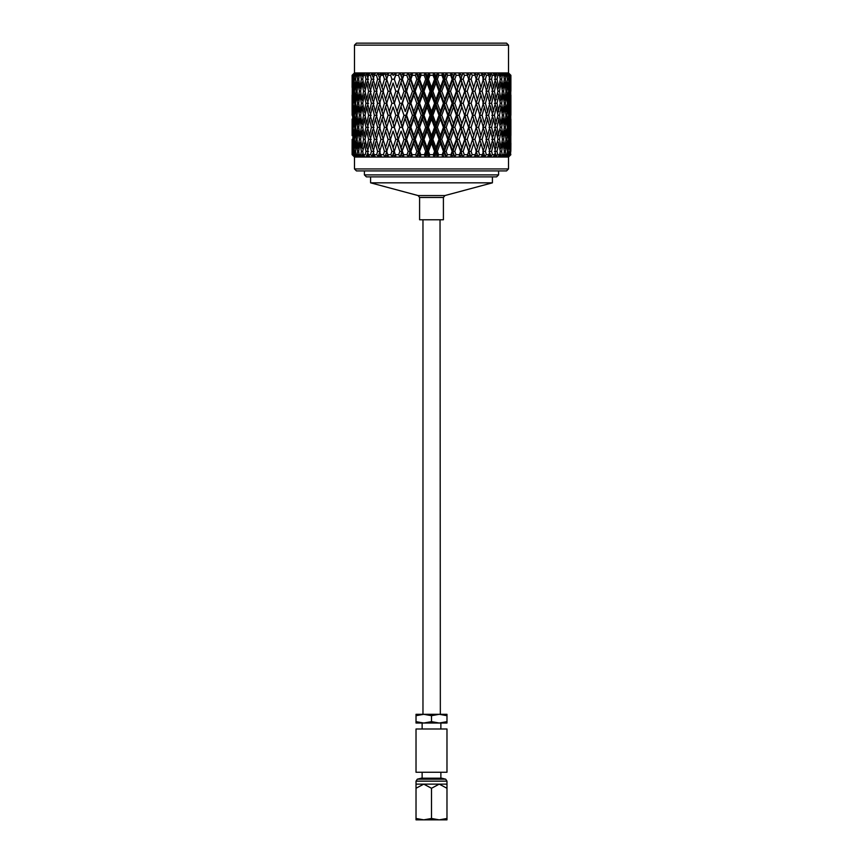 <?xml version="1.0" encoding="UTF-8"?>
<svg xmlns="http://www.w3.org/2000/svg" width="863" height="863" viewBox="0 0 863 863"><rect width="100%" height="100%" fill="white"/><g stroke="black" fill="none" stroke-linecap="round" stroke-linejoin="round"><path stroke-width="1.29" d="M422.967 219.774L422.967 714.305L440.335 714.305L440.033 219.774M443.064 819.85L419.936 819.85M445.707 779.192L417.293 779.192L421.273 778.189L441.727 778.189L445.707 779.192L446.98 781.155L416.02 781.155L416.02 784.133L423.765 784.133L431.5 788.275L439.235 784.133L423.765 784.133L416.02 788.275L416.02 819.85L423.765 819.85L416.02 818.469M446.98 784.133L439.235 784.133L446.98 788.275L446.98 781.155M417.293 779.192L416.02 781.155M440.874 778.189L440.874 772.256M422.126 778.189L422.126 772.256M440.874 728.987L440.874 723.032L422.126 723.032L422.126 728.987M446.98 819.785L446.98 818.469L446.98 819.85L423.765 819.85L431.5 818.469L431.5 788.275M446.98 772.256L416.02 772.256L416.02 728.987L446.98 728.987L446.98 772.256M446.98 723.032L446.98 721.651L446.98 723.032L416.02 723.032L416.02 714.305L423.765 714.305L416.02 715.686M446.98 715.686L439.235 714.305L446.98 714.305L446.98 721.651L439.235 723.032L431.5 721.651L431.5 715.686L423.765 714.305L439.235 714.305L431.5 715.686M431.5 721.651L423.765 723.032L416.02 721.651M446.98 785.406L446.98 818.469L439.235 819.85L431.5 818.469M416.02 784.133L416.02 788.275M431.5 219.774L419.591 219.774L419.591 197.487L443.409 197.487L443.409 219.774L431.5 219.774M492.417 176.872L492.417 182.827L370.583 182.827L418.124 195.567L444.877 195.567L443.409 197.487M354.477 45.135L356.462 43.15L506.538 43.15L508.523 45.135L354.477 45.135L354.477 72.924L352.115 75.286L352.169 87.562M508.523 168.943L506.538 170.928L356.462 170.928L354.477 168.943L508.523 168.943L508.523 157.034L354.477 157.034L354.477 168.943M498.598 174.887L496.613 176.872L366.387 176.872L364.402 174.887L498.598 174.887L498.598 170.928M431.5 143.139L431.5 139.375L427.174 151.381L428.447 151.381L431.5 143.139L434.553 151.381L433.345 154.671L429.655 154.671L429.526 155.318M422.611 143.139L422.87 139.375L418.587 151.381L419.58 151.381L422.611 143.139L425.653 151.381L424.445 154.671L425.179 156.947L427.056 154.855L429.17 156.947L429.655 154.671L428.447 151.381M424.445 154.671L420.777 154.671L420.723 155.318M415.88 155.232L416.624 156.947L418.231 154.855L420.561 156.947L420.777 154.671L419.58 151.381M413.841 143.139L416.829 151.381L415.642 154.671L412.039 154.671L410.864 151.381L413.841 143.139L414.337 139.375L410.152 151.381L410.864 151.381M405.286 143.139L406.031 139.375L401.996 151.381L405.286 143.139L408.188 151.381L407.034 154.671L408.242 156.947L409.58 154.855L412.083 156.947L412.039 154.671M407.034 154.671L403.55 154.671L402.417 151.381M399.03 155.157L400.152 156.947L401.198 154.855L403.852 156.947L403.55 154.671M397.056 143.139L399.839 151.381L398.728 154.671L395.405 154.671L395.966 156.947L394.326 151.381L398.048 139.375L394.326 151.381M393.194 154.855L395.966 156.947L393.194 154.855L392.471 156.947L394.197 151.381L392.169 156.537M391.122 155.07L392.471 156.947M389.267 143.139L391.888 151.381L390.842 154.671L387.714 154.671L386.71 151.381L390.475 139.375L388.091 139.375L385.567 147.616L383.107 139.375L385.567 131.111L388.091 139.375M383.776 155.07L385.265 156.947L385.675 154.855L388.523 156.947L387.714 154.671M382.007 143.139L384.434 151.381L383.463 154.671L380.572 154.671L379.655 151.381L383.42 139.375L380.917 139.375L378.598 147.616L376.365 139.375L378.598 131.111L380.917 139.375M376.689 154.671L374.078 154.671L373.248 151.381L375.373 143.139L377.573 151.381L376.689 154.671L378.652 156.947L378.728 154.855L381.629 156.947L380.572 154.671M370.605 154.671L368.307 154.671L367.573 151.381L369.44 143.139L371.392 151.381L370.605 154.671L372.697 156.947L372.449 154.855L375.351 156.947L374.078 154.671M366.376 155.804L367.476 156.947L366.915 154.855L369.796 156.947L368.307 154.671M364.283 143.139L365.966 151.381L365.286 154.671L363.323 154.671L362.708 151.381L365.373 141.036M360.799 154.671L359.202 154.671L358.706 151.381L359.979 143.139L361.36 151.381L360.799 154.671L363.075 156.947L362.19 154.855L365.006 156.947L363.323 154.671M357.196 154.671L355.988 154.671L355.621 151.381L356.57 143.139L357.638 151.381L357.196 154.671L359.526 156.947L358.328 154.855L361.047 156.947L359.202 154.671M354.542 154.671L353.722 154.671L353.485 151.381L354.11 143.139L354.542 154.671L356.883 156.947L355.394 154.855L357.983 156.947L355.988 154.671M352.848 154.671L352.611 143.139L352.848 154.671L355.836 156.947L353.722 154.671M354.423 156.947L352.428 154.671M352.115 144.844L352.115 154.671L354.477 157.034M358.361 155.804L357.8 155.264M365.006 156.947L364.078 156.257M369.796 156.947L368.846 156.257M375.351 156.947L372.449 154.855L373.528 152.481M381.629 156.947L378.728 154.855L380.119 151.381L377.573 151.381M388.523 156.947L385.675 154.855L386.883 151.381L384.434 151.381M401.122 147.616L398.318 139.375L401.122 131.111L403.97 139.375L401.122 147.616L403.852 156.947L401.198 154.855L400.152 156.947L399.849 156.451M409.526 147.616L406.602 139.375L409.526 131.111L412.482 139.375L409.526 147.616L412.083 156.947L409.58 154.855L408.242 156.947L407.929 156.376M417.552 155.728L416.624 156.947L416.365 156.376M419.418 155.923L418.231 154.855L418.587 151.381L416.624 156.947M420.626 156.289L418.587 151.381L416.829 151.381M427.045 147.616L424.003 139.375L427.045 131.111L430.108 139.375L427.045 147.616L427.174 151.381L424.974 156.289M427.045 131.111L427.174 127.336L422.87 139.375L427.174 151.381L427.056 154.855L426.203 155.804M429.31 156.289L427.174 151.381L425.653 151.381M508.523 45.135L508.523 72.924L354.477 72.924M508.523 72.924L510.756 75.469L508.329 73.01L510.551 75.286L507.865 73.01L509.763 75.469L507.11 73.01L509.235 75.286L506.182 73.01L507.778 75.469L504.941 73.01L506.937 75.286L505.891 75.286L503.561 73.01L504.844 75.469L501.856 73.01L503.701 75.286L502.32 75.286L500.044 73.01L500.982 75.469L497.875 73.01L499.548 75.286L497.854 75.286L495.653 73.01L496.247 75.469L493.064 73.01L494.542 75.286L492.557 75.286L490.464 73.01L490.691 75.469L487.476 73.01L488.749 75.286L486.495 75.286L484.531 73.01L484.402 75.469L481.187 73.01L482.234 75.286L479.742 75.286L477.929 73.01L477.433 75.469L474.272 73.01L475.082 75.286L472.374 75.286L470.745 73.01L469.904 75.469L466.818 73.01L467.368 75.286L464.499 75.286L463.064 73.01L461.878 75.469L458.922 73.01L459.224 75.286L456.203 75.286L454.984 73.01L453.474 75.469L450.68 73.01L450.713 75.286L447.606 75.286L446.624 73.01L444.801 75.469L442.201 73.01L441.975 75.286L438.803 75.286L438.059 73.01L435.955 75.469L433.582 73.01L433.097 75.286L429.903 75.286L429.418 73.01L427.12 75.286L424.941 73.01L424.197 75.286L421.025 75.286L420.799 73.01L418.275 75.286L416.376 73.01L415.394 75.286L412.287 75.286L412.32 73.01L409.591 75.286L408.016 73.01L406.797 75.286L403.776 75.286L404.078 73.01L401.187 75.286L399.936 73.01L398.501 75.286L395.632 75.286L396.182 73.01L393.161 75.286L392.255 73.01L390.626 75.286L387.919 75.286L388.728 73.01L385.621 75.286L385.071 73.01L383.582 74.876M385.567 82.988L388.091 91.251L385.567 99.525L383.107 91.251L386.883 79.223L384.434 79.223L383.258 75.286L380.766 75.286L381.813 73.01L378.652 75.286L378.469 73.01L376.505 75.286L374.251 75.286L375.524 73.01L372.352 75.286L372.536 73.01L370.669 75.038M366.246 74.142L365.146 75.286L363.452 75.286L365.125 73.01L361.985 75.286L362.956 73.01L360.68 75.286L359.299 75.286L361.144 73.01L358.134 75.286L359.44 73.01L357.109 75.286L356.063 75.286L358.059 73.01L355.2 75.286L356.818 73.01L353.765 75.286L355.89 73.01L353.247 75.286L355.135 73.01L352.449 75.286L354.671 73.01L352.233 75.286L354.423 73.01L352.136 75.286L354.423 73.01M358.274 74.142L359.44 73.01M352.805 75.286L352.611 87.487L352.115 75.286M374.003 79.223L371.392 79.223L370.443 75.286L368.458 75.286L369.936 73.01L366.721 75.286L367.347 73.01M433.097 75.286L434.553 79.223L431.5 87.487L428.447 79.223L429.903 75.286M431.5 95.027L434.553 103.29L431.5 111.543L428.447 103.29L431.5 95.027L431.5 91.251L414.337 139.375L412.482 139.375M431.5 119.072L434.553 127.336L431.5 135.599L428.447 127.336L431.5 119.072L431.5 115.308L427.174 127.336L425.653 127.336L422.611 135.599L419.58 127.336L422.611 119.072L425.653 127.336M381.532 74.035L385.297 74.207M497.875 73.01L498.803 73.689M470.831 156.537L468.803 151.381L471.824 141.651L468.803 151.381L469.904 147.616L467.196 139.375L469.904 131.111L472.546 139.375L469.904 147.616L471.964 141.198M391.036 141.198L393.096 147.616L390.454 139.375L393.096 131.111L395.804 139.375L393.096 147.616L394.197 151.381L391.888 151.381M352.126 139.375L352.115 154.671M352.331 151.381L352.126 146.98M352.169 94.952L352.126 115.308M352.169 118.997L352.169 135.685M352.611 143.139L352.945 142.6M352.784 139.375L353.237 131.111L353.808 139.375L353.237 147.616L352.471 139.375M352.331 127.336L352.611 119.072L352.611 135.599L352.18 127.336M354.11 143.139L354.682 142.179M354.434 139.375L355.222 131.111L356.117 139.375L355.222 147.616L354.434 139.375L353.808 139.375M353.237 147.616L353.701 148.371M353.237 131.111L353.701 130.356M353.485 127.336L354.11 119.072L354.844 127.336L354.11 135.599L353.021 127.336M352.611 135.599L352.945 136.138M352.611 119.072L352.945 118.533M352.784 115.308L353.237 107.055L353.808 115.308L353.237 123.571L352.471 115.308M352.331 103.29L352.611 95.027L352.611 111.543L352.18 103.29M352.147 77.282L352.115 87.487M352.244 99.525L352.244 82.988L352.438 99.838M356.57 143.139L357.358 141.78M357.045 139.375L358.156 131.111L359.386 139.375L358.156 147.616L357.045 139.375L356.117 139.375M355.222 147.616L355.901 148.781M355.222 131.111L355.901 129.946M355.621 127.336L356.57 119.072L357.638 127.336L356.57 135.599L355.621 127.336L354.844 127.336M354.11 135.599L354.682 136.57M354.11 119.072L354.682 118.112M354.434 115.308L355.222 107.055L356.117 115.308L355.222 123.571L354.434 115.308L353.808 115.308M353.237 123.571L353.701 124.326M353.237 107.055L353.701 106.3M353.485 103.29L354.11 95.027L354.844 103.29L354.11 111.543L353.021 103.29M352.611 111.543L352.945 112.082M352.611 95.027L352.945 94.488M352.784 91.251L353.237 82.988L353.808 91.251L353.237 99.525L352.471 91.251M352.331 79.223L352.449 75.286M359.979 143.139L360.939 141.403M360.594 139.375L362.018 131.111L363.55 139.375L362.018 147.616L360.594 139.375L359.386 139.375M358.156 147.616L359.04 149.159M358.156 131.111L359.04 129.558M358.706 127.336L359.979 119.072L361.36 127.336L359.979 135.599L358.706 127.336L357.638 127.336M356.57 135.599L357.358 136.958M356.57 119.072L357.358 117.713M357.045 115.308L358.156 107.055L359.386 115.308L358.156 123.571L357.045 115.308L356.117 115.308M355.222 123.571L355.901 124.725M355.222 107.055L355.901 105.901M355.621 103.29L356.57 95.027L357.638 103.29L356.57 111.543L355.621 103.29L354.844 103.29M354.11 111.543L354.682 112.503M354.11 95.027L354.682 94.067M354.434 91.251L355.222 82.988L356.117 91.251L355.222 99.525L354.434 91.251L353.808 91.251M353.237 99.525L353.701 100.281M353.237 82.988L353.701 82.233M354.477 75.286L354.11 87.487L353.021 79.223M352.611 87.487L352.945 88.026M353.485 79.223L353.765 75.286M365.038 139.375L366.753 131.111L368.577 139.375L366.753 147.616L365.038 139.375L363.55 139.375M362.018 147.616L363.053 149.536M362.018 131.111L363.053 129.191M362.708 127.336L364.283 119.072L365.966 127.336L364.283 135.599L362.708 127.336L361.36 127.336M359.979 135.599L360.939 137.336M359.979 119.072L360.939 117.336M360.594 115.308L362.018 107.055L363.55 115.308L362.018 123.571L360.594 115.308L359.386 115.308M358.156 123.571L359.04 125.113M358.156 107.055L359.04 105.513M358.706 103.29L359.979 95.027L361.36 103.29L359.979 111.543L358.706 103.29L357.638 103.29M356.57 111.543L357.358 112.891M356.57 95.027L357.358 93.668M357.045 91.251L358.156 82.988L359.386 91.251L358.156 99.525L357.045 91.251L356.117 91.251M355.222 99.525L355.901 100.68M355.222 82.988L355.901 81.834M357.109 75.286L357.638 79.223L356.57 87.487L355.621 79.223L354.844 79.223M354.11 87.487L354.682 88.447M353.237 75.469L353.701 76.214M355.621 79.223L356.063 75.286M369.44 143.139L370.615 140.658M371.219 139.375L368.577 139.375M366.753 147.616L367.897 149.914M366.753 131.111L367.897 128.814M368.609 127.336L365.966 127.336M364.283 135.599L365.373 137.713M364.283 119.072L365.373 116.969M365.038 115.308L366.753 107.055L368.577 115.308L366.753 123.571L365.038 115.308L363.55 115.308M362.018 123.571L363.053 125.491M362.018 107.055L363.053 105.135M362.708 103.29L364.283 95.027L365.966 103.29L364.283 111.543L362.708 103.29L361.36 103.29M359.979 111.543L360.939 113.269M359.979 95.027L360.939 93.29M360.594 91.251L362.018 82.988L363.55 91.251L362.018 99.525L360.594 91.251L359.386 91.251M358.156 99.525L359.04 101.068M358.156 82.988L359.04 81.446M360.68 75.286L361.36 79.223L359.979 87.487L358.706 79.223L357.638 79.223M356.57 87.487L357.358 88.835M355.222 75.469L355.901 76.624M358.706 79.223L359.299 75.286M369.44 135.599L367.573 127.336L369.44 119.072L371.392 127.336L369.44 135.599L370.615 138.091M372.309 147.616L370.313 139.375L372.309 131.111L374.391 139.375L372.309 147.616L373.528 150.291M375.373 143.139L376.98 139.375L374.391 139.375M372.309 131.111L373.528 128.436M374.003 127.336L371.392 127.336M369.44 119.072L370.615 116.591M371.219 115.308L368.577 115.308M366.753 123.571L367.897 125.858M366.753 107.055L367.897 104.768M368.609 103.29L365.966 103.29M364.283 111.543L365.373 113.646M364.283 95.027L365.373 92.924M365.038 91.251L366.753 82.988L368.577 91.251L366.753 99.525L365.038 91.251L363.55 91.251M362.018 99.525L363.053 101.446M362.018 82.988L363.053 81.068M365.146 75.286L365.966 79.223L364.283 87.487L362.708 79.223L361.36 79.223M359.979 87.487L360.939 89.223M358.156 75.469L359.04 77.012M362.708 79.223L363.452 75.286M369.44 111.543L367.573 103.29L369.44 95.027L371.392 103.29L369.44 111.543L370.615 114.024M372.309 123.571L370.313 115.308L372.309 107.055L374.391 115.308L372.309 123.571L373.528 126.246M375.373 135.599L373.248 127.336L375.373 119.072L377.573 127.336L375.373 135.599L376.98 139.375M378.598 147.616L380.119 151.381M378.598 131.111L380.119 127.336L377.573 127.336M375.373 119.072L376.98 115.308L374.391 115.308M372.309 107.055L373.528 104.38M374.003 103.29L371.392 103.29M369.44 95.027L370.615 92.546M371.219 91.251L368.577 91.251M366.753 99.525L367.897 101.812M366.753 82.988L367.897 80.701M368.609 79.223L365.966 79.223M364.283 87.487L365.373 89.59M362.018 75.469L363.053 77.379M371.392 79.223L369.44 87.487L367.573 79.223L368.458 75.286M372.309 99.525L370.313 91.251L372.309 82.988L374.391 91.251L372.309 99.525L373.528 102.201M375.373 111.543L373.248 103.29L375.373 95.027L377.573 103.29L375.373 111.543L376.98 115.308M378.598 123.571L376.365 115.308L378.598 107.055L380.917 115.308L378.598 123.571L380.119 127.336M382.007 135.599L379.655 127.336L382.007 119.072L384.434 127.336L382.007 135.599L383.42 139.375M385.567 147.616L386.883 151.381M385.567 131.111L386.883 127.336L384.434 127.336M382.007 119.072L383.42 115.308L380.917 115.308M378.598 107.055L380.119 103.29L377.573 103.29M375.373 95.027L376.98 91.251L374.391 91.251M372.309 82.988L373.528 80.324M369.44 87.487L370.615 89.968M366.753 75.469L367.897 77.756M376.505 75.286L377.573 79.223L375.373 87.487L373.248 79.223L374.251 75.286M378.598 99.525L376.365 91.251L378.598 82.988L380.917 91.251L378.598 99.525L380.119 103.29M382.007 111.543L379.655 103.29L382.007 95.027L384.434 103.29L382.007 111.543L383.42 115.308M385.567 123.571L383.107 115.308L385.567 107.055L388.091 115.308L385.567 123.571L386.883 127.336M389.267 135.599L386.71 127.336L389.267 119.072L391.888 127.336L389.267 135.599L390.475 139.375M401.122 131.111L398.048 139.375L395.804 139.375M393.096 131.111L390.896 137.972M397.056 119.072L399.839 127.336L397.056 135.599L394.326 127.336L398.048 115.308L394.197 127.336L391.888 127.336M389.267 119.072L390.475 115.308L388.091 115.308M385.567 107.055L386.883 103.29L384.434 103.29M382.007 95.027L383.42 91.251L380.917 91.251M378.598 82.988L380.119 79.223L377.573 79.223M375.373 87.487L376.98 91.251M372.309 75.469L373.528 78.134M384.434 79.223L382.007 87.487L379.655 79.223L380.766 75.286M389.267 111.543L386.71 103.29L389.267 95.027L391.888 103.29L389.267 111.543L390.475 115.308L393.096 107.055L395.804 115.308L393.096 123.571L390.454 115.308M409.526 131.111L410.152 127.336L406.031 139.375L403.97 139.375M397.056 135.599L398.318 139.375M405.286 119.072L408.188 127.336L405.286 135.599L402.417 127.336L406.031 115.308L401.996 127.336L399.839 127.336M393.096 123.571L394.326 127.336M401.122 107.055L403.97 115.308L401.122 123.571L398.318 115.308L401.996 103.29L398.048 115.308L395.804 115.308M393.096 107.055L390.896 113.927M397.056 95.027L399.839 103.29L397.056 111.543L394.326 103.29L398.048 91.251L394.197 103.29L391.888 103.29M389.267 95.027L390.475 91.251L388.091 91.251M385.567 99.525L386.883 103.29M382.007 87.487L383.42 91.251M378.598 75.469L380.119 79.223M390.626 75.286L391.888 79.223L389.267 87.487L386.71 79.223L387.919 75.286M393.096 99.525L390.454 91.251L393.096 82.988L395.804 91.251L393.096 99.525L394.326 103.29M405.286 135.599L406.031 139.375L406.602 139.375M413.841 119.072L416.829 127.336L413.841 135.599L410.864 127.336L413.841 119.072L414.337 115.308L410.152 127.336L408.188 127.336M401.122 123.571L402.417 127.336M409.526 107.055L412.482 115.308L409.526 123.571L406.602 115.308L410.152 103.29L406.031 115.308L403.97 115.308M397.056 111.543L398.318 115.308M405.286 95.027L408.188 103.29L405.286 111.543L402.417 103.29L406.031 91.251L401.996 103.29L399.839 103.29M401.122 82.988L403.97 91.251L401.122 99.525L398.318 91.251L401.996 79.223L398.048 91.251L395.804 91.251M393.096 82.988L390.896 89.849M396.182 73.01L394.197 79.223L391.888 79.223M389.267 87.487L390.475 91.251M385.567 75.469L386.883 79.223M398.501 75.286L399.839 79.223L397.056 87.487L394.326 79.223L395.632 75.286M418.199 147.616L415.2 139.375L418.199 131.111L421.23 139.375L418.199 147.616L418.587 151.381L414.337 139.375L415.2 139.375M422.611 135.599L422.87 139.375L421.23 139.375M418.199 131.111L418.587 127.336L416.829 127.336M413.841 135.599L414.337 139.375L410.152 127.336L410.864 127.336M418.199 107.055L421.23 115.308L418.199 123.571L415.2 115.308L418.199 107.055L418.587 103.29L414.337 115.308L412.482 115.308M409.526 123.571L410.152 127.336L406.031 115.308L406.602 115.308M413.841 95.027L416.829 103.29L413.841 111.543L410.864 103.29L413.841 95.027L414.337 91.251L410.152 103.29L408.188 103.29M405.286 111.543L402.417 103.29M409.526 82.988L412.482 91.251L409.526 99.525L406.602 91.251L410.152 79.223L406.031 91.251L403.97 91.251M401.122 99.525L398.318 91.251M404.078 73.01L401.996 79.223L399.839 79.223M397.056 87.487L394.326 79.223M393.096 75.469L392.255 73.01M406.797 75.286L408.188 79.223L405.286 87.487L402.417 79.223L403.776 75.286M435.955 131.111L438.997 139.375L435.955 147.616L432.892 139.375L435.955 131.111L435.826 127.336L431.5 139.375L430.108 139.375M418.199 123.571L418.587 127.336L422.87 139.375L424.003 139.375M422.611 119.072L422.87 115.308L421.23 115.308M413.841 111.543L414.337 115.308L418.587 127.336L419.58 127.336M409.526 99.525L414.337 115.308L415.2 115.308M422.611 95.027L425.653 103.29L422.611 111.543L419.58 103.29L422.611 95.027L422.87 91.251L418.587 103.29L416.829 103.29M405.286 87.487L410.152 103.29L410.864 103.29M418.199 82.988L421.23 91.251L418.199 99.525L415.2 91.251L418.199 82.988L418.587 79.223L414.337 91.251L412.482 91.251M401.122 75.469L406.031 91.251L406.602 91.251M412.32 73.01L410.152 79.223L408.188 79.223M399.936 73.01L402.417 79.223M415.394 75.286L416.829 79.223L413.841 87.487L410.864 79.223L412.287 75.286M427.045 123.571L424.003 115.308L427.045 107.055L430.108 115.308L427.045 123.571L427.174 127.336L428.447 127.336M440.389 143.139L440.13 139.375L435.826 151.381L437.347 151.381L440.389 143.139L443.42 151.381L442.223 154.671L438.555 154.671L437.347 151.381M444.801 131.111L447.8 139.375L444.801 147.616L441.77 139.375L444.801 131.111L444.413 127.336L440.13 139.375L438.997 139.375M435.955 147.616L435.826 151.381L433.69 156.289M431.5 135.599L431.5 139.375L432.892 139.375M440.389 119.072L443.42 127.336L440.389 135.599L437.347 127.336L440.389 119.072L440.13 115.308L435.826 127.336L434.553 127.336M435.955 107.055L438.997 115.308L435.955 123.571L432.892 115.308L435.955 107.055L435.826 103.29L431.5 115.308L430.108 115.308M427.045 107.055L427.174 103.29L425.653 103.29M422.611 111.543L422.87 115.308L424.003 115.308M418.199 99.525L418.587 103.29L419.58 103.29M427.045 82.988L430.108 91.251L427.045 99.525L424.003 91.251L427.045 82.988L427.174 79.223L422.87 91.251L421.23 91.251M413.841 87.487L414.337 91.251L415.2 91.251M420.799 73.01L418.587 79.223L416.829 79.223M409.526 75.469L410.152 79.223L410.864 79.223M424.197 75.286L425.653 79.223L422.611 87.487L419.58 79.223L421.025 75.286M449.159 143.139L448.663 139.375L444.413 151.381L446.171 151.381L449.159 143.139L452.136 151.381L450.961 154.671L447.358 154.671L446.171 151.381M453.474 131.111L456.398 139.375L453.474 147.616L450.518 139.375L453.474 131.111L452.848 127.336L448.663 139.375L447.8 139.375M444.801 147.616L444.413 151.381L442.374 156.289M440.389 135.599L440.13 139.375L441.77 139.375M449.159 119.072L452.136 127.336L449.159 135.599L446.171 127.336L449.159 119.072L448.663 115.308L444.413 127.336L443.42 127.336M435.955 123.571L435.826 127.336L437.347 127.336M444.801 107.055L447.8 115.308L444.801 123.571L441.77 115.308L444.801 107.055L444.413 103.29L440.13 115.308L438.997 115.308M431.5 111.543L431.5 115.308L432.892 115.308M440.389 95.027L443.42 103.29L440.389 111.543L437.347 103.29L440.389 95.027L440.13 91.251L435.826 103.29L434.553 103.29M427.045 99.525L427.174 103.29L428.447 103.29M435.955 82.988L438.997 91.251L435.955 99.525L432.892 91.251L435.955 82.988L435.826 79.223L431.5 91.251L430.108 91.251M422.611 87.487L422.87 91.251L424.003 91.251M429.418 73.01L427.174 79.223L425.653 79.223M418.199 75.469L418.587 79.223L419.58 79.223M457.714 143.139L456.969 139.375L452.848 151.381L454.812 151.381L457.714 143.139L460.583 151.381L459.45 154.671L455.966 154.671L454.812 151.381M461.878 131.111L464.682 139.375L461.878 147.616L459.03 139.375L461.878 131.111L461.004 127.336L456.398 139.375M453.474 147.616L450.918 156.947L453.42 154.855L450.918 156.947L450.961 154.671M449.159 135.599L448.663 139.375L450.518 139.375M457.714 119.072L460.583 127.336L457.714 135.599L454.812 127.336L457.714 119.072L456.969 115.308L452.848 127.336L452.136 127.336M444.801 123.571L444.413 127.336L446.171 127.336M453.474 107.055L456.398 115.308L453.474 123.571L450.518 115.308L453.474 107.055L452.848 103.29L448.663 115.308L447.8 115.308M440.389 111.543L440.13 115.308L441.77 115.308M449.159 95.027L452.136 103.29L449.159 111.543L446.171 103.29L449.159 95.027L448.663 91.251L444.413 103.29L443.42 103.29M435.955 99.525L435.826 103.29L437.347 103.29M444.801 82.988L447.8 91.251L444.801 99.525L441.77 91.251L444.801 82.988L444.413 79.223L440.13 91.251L438.997 91.251M431.5 87.487L431.5 91.251L432.892 91.251M438.059 73.01L435.826 79.223L434.553 79.223M427.045 75.469L427.174 79.223L428.447 79.223M441.975 75.286L443.42 79.223L440.389 87.487L437.347 79.223L438.803 75.286M465.944 143.139L464.952 139.375L461.004 151.381L463.161 151.381L465.944 143.139L468.674 151.381L467.595 154.671L464.272 154.671L463.161 151.381M469.904 131.111L468.803 127.336L464.682 139.375M461.878 147.616L459.148 156.947L461.802 154.855L459.148 156.947L459.45 154.671M457.714 135.599L456.969 139.375L459.03 139.375M465.944 119.072L468.674 127.336L465.944 135.599L463.161 127.336L465.944 119.072L464.952 115.308L460.583 127.336M453.474 123.571L452.848 127.336L454.812 127.336M461.878 107.055L464.682 115.308L461.878 123.571L459.03 115.308L461.878 107.055L461.004 103.29L456.398 115.308M449.159 111.543L448.663 115.308L450.518 115.308M457.714 95.027L460.583 103.29L457.714 111.543L454.812 103.29L457.714 95.027L456.969 91.251L452.848 103.29L452.136 103.29M444.801 99.525L444.413 103.29L446.171 103.29M453.474 82.988L456.398 91.251L453.474 99.525L450.518 91.251L453.474 82.988L452.848 79.223L448.663 91.251L447.8 91.251M440.389 87.487L440.13 91.251L441.77 91.251M446.624 73.01L444.413 79.223L443.42 79.223M435.955 75.469L435.826 79.223L437.347 79.223M450.713 75.286L452.136 79.223L449.159 87.487L446.171 79.223L447.606 75.286M465.944 135.599L464.952 139.375L468.803 151.381L471.112 151.381L473.733 143.139L472.525 139.375L474.909 139.375L477.433 131.111L479.893 139.375L477.433 147.616L474.909 139.375M461.878 123.571L461.004 127.336L464.952 139.375L467.196 139.375M472.104 116.699L469.904 123.571L467.196 115.308L469.904 107.055L472.546 115.308L468.674 127.336M457.714 111.543L456.969 115.308L461.004 127.336L463.161 127.336M469.904 107.055L468.803 103.29L464.682 115.308M453.474 99.525L452.848 103.29L456.969 115.308L459.03 115.308M465.944 95.027L468.674 103.29L465.944 111.543L463.161 103.29L465.944 95.027L464.952 91.251L460.583 103.29M449.159 87.487L448.663 91.251L452.848 103.29L454.812 103.29M461.878 82.988L464.682 91.251L461.878 99.525L459.03 91.251L461.878 82.988L461.004 79.223L456.398 91.251M444.801 75.469L444.413 79.223L448.663 91.251L450.518 91.251M454.984 73.01L452.848 79.223L452.136 79.223M442.201 73.01L444.413 79.223L446.171 79.223M459.224 75.286L460.583 79.223L457.714 87.487L454.812 79.223L456.203 75.286M473.733 135.599L471.112 127.336L473.733 119.072L476.29 127.336L472.525 139.375M477.433 147.616L476.117 151.381L478.566 151.381L480.993 143.139L479.58 139.375L482.083 139.375L484.402 131.111L486.635 139.375L484.402 147.616L482.083 139.375M477.433 131.111L476.117 127.336L478.566 127.336L480.993 119.072L483.345 127.336L480.993 135.599L478.566 127.336M473.733 119.072L472.525 115.308L474.909 115.308L477.433 107.055L479.893 115.308L477.433 123.571L474.909 115.308M469.904 123.571L468.803 127.336L471.112 127.336M465.944 111.543L464.952 115.308L467.196 115.308M472.104 92.665L469.904 99.525L467.196 91.251L469.904 82.988L472.546 91.251L468.674 103.29M461.878 99.525L461.004 103.29L463.161 103.29M469.904 82.988L468.803 79.223L464.682 91.251M457.714 87.487L456.969 91.251L459.03 91.251M463.064 73.01L460.583 79.223M453.474 75.469L452.848 79.223L454.812 79.223M467.368 75.286L468.674 79.223L465.944 87.487L463.161 79.223L464.499 75.286M473.733 111.543L471.112 103.29L473.733 95.027L476.29 103.29L472.525 115.308M484.402 147.616L482.881 151.381L485.427 151.381L487.627 143.139L486.02 139.375L488.609 139.375L490.691 131.111L492.687 139.375L490.691 147.616L488.609 139.375M484.402 131.111L482.881 127.336L485.427 127.336L487.627 119.072L489.753 127.336L487.627 135.599L485.427 127.336M480.993 135.599L479.58 139.375M480.993 119.072L479.58 115.308L482.083 115.308L484.402 107.055L486.635 115.308L484.402 123.571L482.083 115.308M477.433 123.571L476.117 127.336M477.433 107.055L476.117 103.29L478.566 103.29L480.993 95.027L483.345 103.29L480.993 111.543L478.566 103.29M473.733 95.027L472.525 91.251L474.909 91.251L477.433 82.988L479.893 91.251L477.433 99.525L474.909 91.251M469.904 99.525L468.803 103.29L471.112 103.29M465.944 87.487L464.952 91.251L467.196 91.251M470.745 73.01L468.674 79.223M461.878 75.469L461.004 79.223L463.161 79.223M475.082 75.286L476.29 79.223L473.733 87.487L471.112 79.223L472.374 75.286M488.997 151.381L491.608 151.381L493.56 143.139L492.385 140.658M490.691 147.616L489.472 150.291M490.691 131.111L489.472 128.436M487.627 135.599L486.02 139.375M487.627 119.072L486.02 115.308L488.609 115.308L490.691 107.055L492.687 115.308L490.691 123.571L488.609 115.308M484.402 123.571L482.881 127.336M484.402 107.055L482.881 103.29L485.427 103.29L487.627 95.027L489.753 103.29L487.627 111.543L485.427 103.29M480.993 111.543L479.58 115.308M480.993 95.027L479.58 91.251L482.083 91.251L484.402 82.988L486.635 91.251L484.402 99.525L482.083 91.251M477.433 99.525L476.117 103.29M477.433 82.988L476.117 79.223L478.566 79.223L479.742 75.286M473.733 87.487L472.525 91.251M469.904 75.469L468.803 79.223L471.112 79.223M482.234 75.286L483.345 79.223L480.993 87.487L478.566 79.223M493.56 135.599L491.608 127.336L493.56 119.072L495.427 127.336L492.385 138.091M496.247 147.616L494.423 139.375L496.247 131.111L497.962 139.375L495.103 149.914M494.391 151.381L497.034 151.381L498.717 143.139L497.627 141.036M496.247 131.111L495.103 128.814M491.781 139.375L494.423 139.375M493.56 119.072L492.385 116.591M488.997 127.336L491.608 127.336M490.691 123.571L489.472 126.246M490.691 107.055L489.472 104.38M487.627 111.543L486.02 115.308M487.627 95.027L486.02 91.251L488.609 91.251L490.691 82.988L492.687 91.251L490.691 99.525L488.609 91.251M484.402 99.525L482.881 103.29M484.402 82.988L482.881 79.223L485.427 79.223L486.495 75.286M480.993 87.487L479.58 91.251M477.433 75.469L476.117 79.223M488.749 75.286L489.753 79.223L487.627 87.487L485.427 79.223M493.56 111.543L491.608 103.29L493.56 95.027L495.427 103.29L492.385 114.024M496.247 123.571L494.423 115.308L496.247 107.055L497.962 115.308L495.103 125.858M498.717 135.599L497.034 127.336L498.717 119.072L500.292 127.336L497.627 137.713M500.982 147.616L499.45 139.375L500.982 131.111L502.406 139.375L500.982 147.616L499.947 149.536M498.717 143.139L500.292 151.381L501.64 151.381L503.021 143.139L502.061 141.403M500.982 131.111L499.947 129.191M497.962 139.375L499.45 139.375M498.717 119.072L497.627 116.969M494.391 127.336L497.034 127.336M496.247 107.055L495.103 104.768M491.781 115.308L494.423 115.308M493.56 95.027L492.385 92.546M488.997 103.29L491.608 103.29M490.691 99.525L489.472 102.201M490.691 82.988L489.472 80.324M487.627 87.487L486.02 91.251M484.402 75.469L482.881 79.223M494.542 75.286L495.427 79.223L493.56 87.487L491.608 79.223L492.331 75.038M496.247 99.525L494.423 91.251L496.247 82.988L497.962 91.251L495.103 101.812M498.717 111.543L497.034 103.29L498.717 95.027L500.292 103.29L497.627 113.646M500.982 123.571L499.45 115.308L500.982 107.055L502.406 115.308L500.982 123.571L499.947 125.491M503.021 135.599L501.64 127.336L503.021 119.072L504.294 127.336L503.021 135.599L502.061 137.336M504.844 147.616L503.614 139.375L504.844 131.111L505.955 139.375L504.844 147.616L503.96 149.159M503.021 143.139L504.294 151.381L505.362 151.381L506.43 143.139L505.642 141.78M504.844 131.111L503.96 129.558M502.406 139.375L503.614 139.375M503.021 119.072L502.061 117.336M500.292 127.336L501.64 127.336M500.982 107.055L499.947 105.135M497.962 115.308L499.45 115.308M498.717 95.027L497.627 92.924M494.391 103.29L497.034 103.29M496.247 82.988L495.103 80.701M491.781 91.251L494.423 91.251M493.56 87.487L492.385 89.968M488.997 79.223L491.608 79.223M490.691 75.469L489.472 78.134M499.548 75.286L500.292 79.223L498.717 87.487L497.034 79.223L497.854 75.286M500.982 99.525L499.45 91.251L500.982 82.988L502.406 91.251L500.982 99.525L499.947 101.446M503.021 111.543L501.64 103.29L503.021 95.027L504.294 103.29L503.021 111.543L502.061 113.269M504.844 123.571L503.614 115.308L504.844 107.055L505.955 115.308L504.844 123.571L503.96 125.113M506.43 135.599L505.362 127.336L506.43 119.072L507.379 127.336L505.642 136.958M507.778 147.616L506.883 139.375L507.778 131.111L508.566 139.375L507.099 148.781M506.43 143.139L507.379 151.381L508.156 151.381L508.89 143.139L508.318 142.179M507.778 131.111L507.099 129.946M505.955 139.375L506.883 139.375M506.43 119.072L505.642 117.713M504.294 127.336L505.362 127.336M504.844 107.055L503.96 105.513M502.406 115.308L503.614 115.308M503.021 95.027L502.061 93.29M500.292 103.29L501.64 103.29M500.982 82.988L499.947 81.068M497.962 91.251L499.45 91.251M498.717 87.487L497.627 89.59M494.391 79.223L497.034 79.223M496.247 75.469L495.103 77.756M503.701 75.286L504.294 79.223L503.021 87.487L501.64 79.223L502.32 75.286M504.844 99.525L503.614 91.251L504.844 82.988L505.955 91.251L504.844 99.525L503.96 101.068M506.43 111.543L505.362 103.29L506.43 95.027L507.379 103.29L505.642 112.891M507.778 123.571L506.883 115.308L507.778 107.055L508.566 115.308L507.099 124.725M508.89 135.599L508.156 127.336L508.89 119.072L509.515 127.336L508.318 136.57M509.763 147.616L509.192 139.375L509.763 131.111L510.216 139.375L509.299 148.371M508.89 143.139L509.979 151.381L510.055 142.6M509.763 131.111L509.299 130.356M508.566 139.375L509.192 139.375M508.89 119.072L508.318 118.112M507.379 127.336L508.156 127.336M507.778 107.055L507.099 105.901M505.955 115.308L506.883 115.308M506.43 95.027L505.642 93.668M504.294 103.29L505.362 103.29M504.844 82.988L503.96 81.446M502.406 91.251L503.614 91.251M503.021 87.487L502.061 89.223M500.292 79.223L501.64 79.223M500.982 75.469L499.947 77.379M506.937 75.286L507.379 79.223L506.43 87.487L505.362 79.223L505.891 75.286M507.778 99.525L506.883 91.251L507.778 82.988L508.566 91.251L507.099 100.68M508.89 111.543L508.156 103.29L508.89 95.027L509.515 103.29L508.318 112.503M509.763 123.571L509.192 115.308L509.763 107.055L510.216 115.308L509.299 124.326M510.389 135.599L510.389 119.072L510.055 136.138M510.756 147.616L510.756 131.111L510.562 147.929M510.389 143.139L510.82 151.381L510.831 118.997M510.389 119.072L510.055 118.533M509.763 107.055L509.299 106.3M508.566 115.308L509.192 115.308M508.89 95.027L508.318 94.067M507.379 103.29L508.156 103.29M507.778 82.988L507.099 81.834M505.955 91.251L506.883 91.251M506.43 87.487L505.642 88.835M504.294 79.223L505.362 79.223M504.844 75.469L503.96 77.012M509.235 75.286L508.89 87.487L508.523 75.286M509.763 99.525L509.192 91.251L509.763 82.988L510.216 91.251L509.299 100.281M510.389 111.543L510.389 95.027L510.055 112.082M510.756 123.571L510.756 107.055L510.562 123.884M510.389 95.027L510.055 94.488M509.763 82.988L509.299 82.233M508.566 91.251L509.192 91.251M508.89 87.487L508.318 88.447M507.379 79.223L508.156 79.223M507.778 75.469L507.099 76.624M510.551 75.286L510.389 87.487L510.195 75.286M510.756 99.525L510.756 82.988L510.562 99.838M510.885 95.027L510.885 111.543L510.831 94.952M510.874 115.308L510.885 111.543M510.389 87.487L510.055 88.026M509.763 75.469L509.299 76.214M510.885 75.286L510.885 87.487L510.669 79.223M510.874 91.251L510.885 87.487M473.733 143.139L476.29 151.381L475.286 154.671L472.158 154.671L471.112 151.381M480.993 143.139L483.345 151.381L482.428 154.671L479.537 154.671L478.566 151.381M487.627 143.139L489.753 151.381L488.922 154.671L486.311 154.671L485.427 151.381M493.56 143.139L495.427 151.381L494.693 154.671L492.395 154.671L491.608 151.381M500.292 151.381L499.677 154.671L497.714 154.671L497.034 151.381M504.294 151.381L503.798 154.671L502.201 154.671L501.64 151.381M507.379 151.381L507.013 154.671L505.804 154.671L505.362 151.381M509.515 151.381L509.278 154.671L508.458 154.671L508.156 151.381M510.669 151.381L510.572 154.671L509.979 151.381M510.885 143.139L510.82 151.381M498.922 156.257L500.81 154.855L499.925 156.947L502.201 154.671M508.577 73.01L510.864 75.286M436.797 155.804L437.821 156.947L438.555 154.671M438.026 156.289L435.826 151.381L434.553 151.381M442.277 155.318L442.439 156.947L443.701 155.804M446.635 156.376L446.376 156.947L445.513 155.804M416.376 73.01L444.413 151.381L444.769 154.855L446.376 156.947L447.12 155.232M455.071 156.376L454.758 156.947L453.42 154.855L454.758 156.947L455.718 155.157M463.151 156.451L462.848 156.947L461.802 154.855L462.848 156.947L463.97 155.157M467.034 156.947L467.595 154.671L467.034 156.947L469.806 154.855L467.034 156.947L468.674 151.381M469.806 154.855L470.529 156.947L471.878 155.07M476.117 151.381L477.325 154.855L474.477 156.947L477.325 154.855L477.735 156.947L479.537 154.671M482.881 151.381L484.272 154.855L481.371 156.947L484.272 154.855L484.348 156.947L486.031 154.995M489.472 152.481L490.551 154.855L487.649 156.947L490.551 154.855L490.303 156.947L492.18 154.909M494.154 156.257L496.085 154.855L495.524 156.947L497.714 154.671M505.2 155.264L504.639 155.804M505.038 156.926L507.606 154.855L506.117 156.947L508.458 154.671M508.361 156.419L510.152 154.671M510.864 154.671L508.577 156.947L510.864 154.671M510.572 154.671L508.577 156.947M509.278 154.671L507.164 156.947L509.58 154.855L507.832 156.947M507.013 154.671L505.017 156.947M503.798 154.671L501.953 156.947L504.672 154.855L503.474 156.947L505.804 154.671M499.677 154.671L497.994 156.947M494.693 154.671L493.205 156.947M488.922 154.671L487.649 156.947M482.428 154.671L481.371 156.947M475.286 154.671L474.477 156.947M433.345 154.671L433.83 156.947L435.944 154.855L435.826 151.381L408.016 73.01M507.606 154.855L507.099 153.992M504.672 154.855L503.96 153.603M500.81 154.855L499.947 153.236M496.085 154.855L495.103 152.859M461.802 154.855L460.583 151.381M453.42 154.855L452.848 151.381L452.136 151.381M446.376 156.947L444.413 151.381L443.42 151.381M409.58 154.855L410.152 151.381L408.242 156.947M390.896 92.665L410.152 151.381L408.188 151.381M401.198 154.855L401.996 151.381L400.152 156.947M390.896 116.699L401.996 151.381L399.839 151.381M374.003 151.381L371.392 151.381M366.915 154.855L367.897 152.859M368.609 151.381L365.966 151.381M362.19 154.855L363.053 153.236M362.708 151.381L361.36 151.381M358.328 154.855L359.04 153.603M358.706 151.381L357.638 151.381M355.394 154.855L355.901 153.992M355.621 151.381L354.844 151.381M466.818 73.01L472.104 89.849M458.922 73.01L472.104 113.927M450.68 73.01L472.104 137.972M468.803 151.381L470.529 156.947M433.582 73.01L462.848 156.947M424.941 73.01L454.758 156.947M390.896 140.755L395.966 156.947M370.583 176.872L370.583 182.827M364.402 170.928L364.402 174.887M352.115 119.072L352.115 135.599M352.115 95.027L352.115 111.543M471.824 141.651L472.104 140.755M510.885 119.072L510.885 135.599M508.523 157.034L510.885 154.671M444.877 195.567L492.417 182.827M418.124 195.567L419.591 197.487"/></g></svg>
